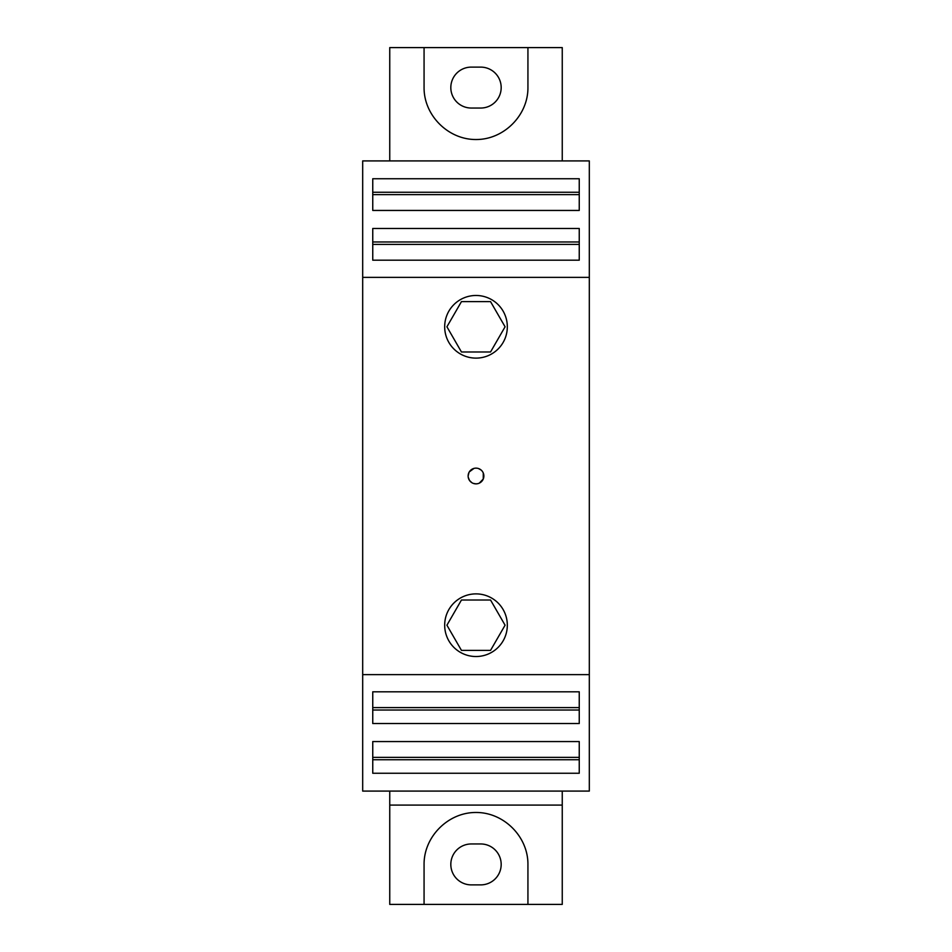 <?xml version="1.0" encoding="UTF-8"?>
<svg xmlns="http://www.w3.org/2000/svg" width="952" height="952" viewBox="0 0 952 952"><rect width="100%" height="100%" fill="white"/><g stroke="black" fill="none" stroke-linecap="round" stroke-linejoin="round"><path stroke-width="1.43" d="M589.312 277.377L589.312 791.088L362.688 791.088L362.688 160.912L589.312 160.912L589.312 277.377L362.688 277.377M579.244 260.182L579.244 244.39L372.756 244.39L372.756 260.182L579.244 260.182L579.244 228.48L372.756 228.48L372.756 260.182M424.068 904.4L424.068 864.428C423.854 836.629 448.213 812.282 476 812.484C503.786 812.282 528.146 836.629 527.932 864.428L527.932 904.4L389.749 904.4L389.749 791.088M389.749 805.094L562.251 805.094L562.251 904.4L527.932 904.4M562.251 791.088L562.251 805.094M471.276 884.884A20.456 20.456 0 0 1 450.82 864.428A20.456 20.456 0 0 1 471.276 843.96L480.724 843.96A20.456 20.456 0 0 1 501.18 864.428A20.456 20.456 0 0 1 480.724 884.884L471.276 884.884M389.749 160.912L389.749 47.6L424.068 47.6L424.068 87.572C423.854 115.37 448.213 139.718 476 139.516C503.786 139.718 528.146 115.37 527.932 87.572L527.932 47.6L562.251 47.6L562.251 160.912M527.932 47.6L424.068 47.6M471.276 67.116L480.724 67.116A20.456 20.456 0 0 1 501.18 87.572A20.456 20.456 0 0 1 480.724 108.04L471.276 108.04A20.456 20.456 0 0 1 450.82 87.572A20.456 20.456 0 0 1 471.276 67.116M589.312 674.623L362.688 674.623M372.756 691.818L372.756 723.52L579.244 723.52L579.244 691.818L372.756 691.818L372.756 707.61L579.244 707.61L579.244 691.818M372.756 741.56L372.756 773.25L579.244 773.25L579.244 741.56L372.756 741.56L372.756 757.352L579.244 757.352L579.244 741.56M579.244 710.025L372.756 710.025M579.244 759.755L372.756 759.755M476 358.119A31.321 31.321 0 0 1 444.679 326.798A31.321 31.321 0 0 1 476 295.477A31.321 31.321 0 0 1 507.321 326.798A31.321 31.321 0 0 1 476 358.119M476 656.523A31.321 31.321 0 0 0 507.321 625.202A31.321 31.321 0 0 0 476 593.881A31.321 31.321 0 0 0 444.679 625.202A31.321 31.321 0 0 0 476 656.523M477.761 483.664L476 483.866A7.866 7.866 0 0 0 483.866 476A7.866 7.866 0 0 0 476 468.134A7.866 7.866 0 0 0 468.134 476A7.866 7.866 0 0 0 476 483.866L473.346 483.402M490.542 351.99L461.458 351.99L446.916 326.798L461.458 301.617L490.542 301.617L505.084 326.798L490.542 351.99M461.458 600.01L490.542 600.01L505.084 625.202L490.542 650.383L461.458 650.383L446.916 625.202L461.458 600.01M475.143 468.182L476.857 468.182M478.404 468.503L481.117 470.026M482.367 471.371L483.009 472.418M483.271 472.977L483.271 479.023L479.261 483.164M471.764 482.628L469.467 480.379L468.229 477.238M468.134 476L468.991 472.418M469.3 471.883L474.048 468.372M579.244 210.44L579.244 178.75L372.756 178.75L372.756 210.44L579.244 210.44L579.244 194.648L372.756 194.648L372.756 210.44M579.244 192.245L372.756 192.245M579.244 241.975L372.756 241.975"/></g></svg>
